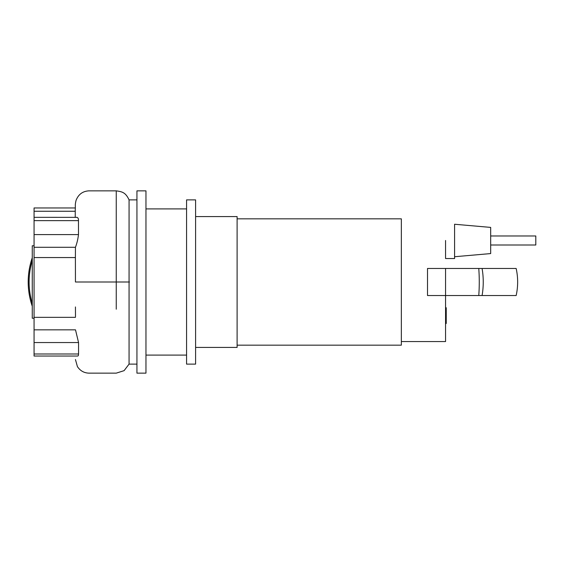<?xml version="1.0" encoding="UTF-8"?>
<svg xmlns="http://www.w3.org/2000/svg" width="564" height="564" viewBox="0 0 564 564"><rect width="100%" height="100%" fill="white"/><g stroke="black" fill="none" stroke-linecap="round" stroke-linejoin="round"><path stroke-width="0.85" d="M445.56 307.74L446.237 307.74L446.237 319.428L445.56 319.428M446.237 318.026L445.56 318.026M446.237 319.428L446.237 323.482L445.56 323.482M446.237 323.482L445.56 323.729M490.68 245.002L535.8 245.002L535.8 235.978L490.68 235.978M195.595 347.424L237.106 347.424L237.106 216.576L195.595 216.576M237.106 345.168L401.342 345.168L401.342 218.832L237.106 218.832M445.56 240.49L445.56 258.538L454.584 258.538L454.584 224.246L490.68 227.405L490.68 253.574L454.584 256.733M401.342 341.558L445.56 341.558L445.56 295.536L427.512 295.536L427.512 268.464L445.56 268.464L445.56 295.536L516.159 295.536C518.147 286.512 518.147 277.488 516.159 268.464L445.56 268.464M516.159 268.464L516.159 268.464A62.266 62.223 90 0 1 516.159 295.536M34.066 318.23L32.261 318.23L32.261 245.77L34.066 245.77M136.939 373.142L136.939 190.858L145.963 190.858L145.963 373.142L136.939 373.142M186.571 364.118L186.571 199.882L195.595 199.882L195.595 364.118L186.571 364.118M136.939 364.118L129.064 364.118L129.071 199.896C125.504 192.225 122.007 191.704 116.254 190.858L116.254 309.206M75.273 207.961L34.066 207.961L34.066 211.26L75.245 211.26M78.488 234.589L34.066 234.589L34.066 217.337L77.155 217.366L78.114 218.176L78.459 219.417L78.488 234.589C77.966 239.016 76.958 243.253 75.449 247.293L75.4 257.551L34.066 257.551L34.066 247.293L75.449 247.293M34.066 234.589L34.066 247.293M75.491 316.707L75.442 306.957M34.066 217.337L34.066 211.26M34.066 353.995L34.066 329.841L75.498 329.841L78.558 342.545L78.558 353.995L34.066 353.995L34.066 356.039L77.635 356.039M34.066 329.841L34.066 257.551M34.066 317.342L75.442 317.342M75.4 257.551L75.442 279.561M78.558 353.995L78.347 355.658L77.649 356.039M32.261 257.748A74.448 74.448 0 0 0 32.261 306.252A74.448 74.448 0 0 1 32.261 257.748A74.448 74.448 0 0 0 28.2 282M446.237 313.598L445.56 313.598M446.237 309.142L445.56 309.142M478.765 268.464A62.266 21.065 90 0 1 478.765 295.536M482.086 268.464A62.266 48.469 90 0 1 482.086 295.536M129.438 282L75.442 282L75.435 271.228L75.442 282M34.066 220.637L78.438 220.637M34.066 342.545L78.558 342.545M32.261 260.681A73.546 73.546 0 0 0 32.261 303.319M186.571 355.094L145.963 355.094M136.939 199.882L129.064 199.882M186.571 208.906L145.963 208.906M75.442 359.536L77.423 366.614C80.44 371.14 84.67 373.319 90.12 373.142L116.254 373.142L124.087 370.661L129.064 364.118M75.238 217.337L75.252 210.041C75.52 204.464 74.857 205.656 76.041 200.439C78.389 194.383 82.689 191.189 88.95 190.858L116.254 190.858"/></g></svg>

